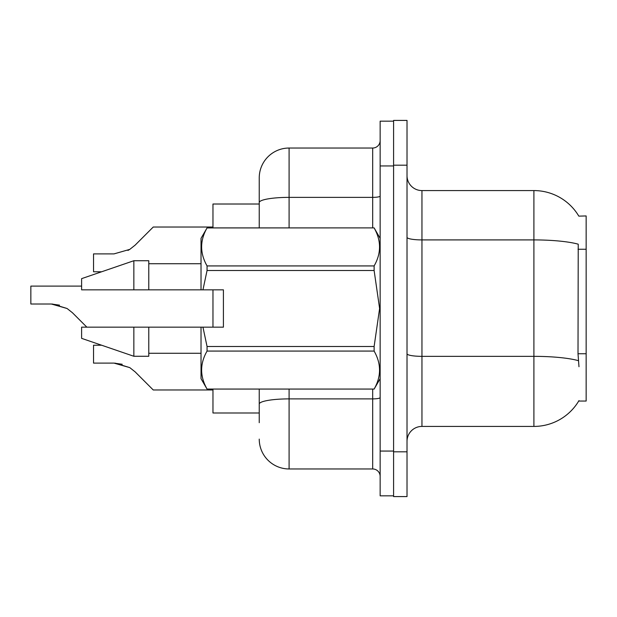 <?xml version="1.0" encoding="UTF-8"?>
<svg xmlns="http://www.w3.org/2000/svg" width="617" height="617" viewBox="0 0 617 617"><rect width="100%" height="100%" fill="white"/><g stroke="black" fill="none" stroke-linecap="round" stroke-linejoin="round"><path stroke-width="0.93" d="M578.823 216.135A52.244 52.244 0 0 0 533.906 190.576A52.244 52.244 0 0 1 578.823 216.135L586.15 215.95L586.15 401.05L578.707 401.05L578.977 400.603A52.244 52.244 0 0 1 533.906 426.424A52.244 52.244 0 0 0 578.707 401.05M259.24 202.553L259.24 177.889A29.855 29.855 0 0 1 289.095 148.034L289.095 197.371A29.855 5.183 180 0 0 259.24 202.553L259.24 227.889L259.24 194.309L259.24 204.011L212.965 204.011L212.965 227.889M212.965 327.157L212.965 289.843M259.24 412.989L212.965 412.989L212.965 389.111M407.019 441.356A14.924 14.924 0 0 1 421.951 426.424L533.906 426.424L533.906 190.576L421.951 190.576A14.924 14.924 0 0 1 407.019 175.644A14.924 14.924 0 0 0 421.951 190.576L421.951 426.424M393.584 451.806L393.584 496.585L407.019 496.585L407.019 451.806L393.584 451.806M407.019 165.194L407.019 120.415L393.584 120.415L393.584 165.194L407.019 165.194L407.019 451.806M578.977 366.714L578.013 353.749L578.229 244.185A52.244 9.07 180 0 0 533.906 239.913L421.951 239.913A14.924 2.591 0 0 1 407.019 237.321M259.24 422.691L259.24 389.111L259.24 422.691M380.149 451.058L380.149 495.837L393.584 495.837L393.584 121.163L380.149 121.163L380.149 451.058L393.584 451.058M289.095 389.111L289.095 468.966L372.691 468.966L372.691 389.111M289.095 148.034L372.691 148.034A7.466 7.466 0 0 0 380.149 140.568M259.24 177.889L259.24 194.309M380.149 476.432A7.466 7.466 0 0 0 372.691 468.966M289.095 468.966A29.855 29.855 0 0 1 259.24 439.111M101.628 345.219L93.545 345.219L93.545 363.112L114.022 363.112L129.778 367.616L135.131 371.858L153.255 389.983L212.965 389.983M122.212 364.261L114.022 363.112L93.545 363.112L114.022 363.112M129.778 367.616L115.14 363.135L129.778 367.616L115.14 363.135L129.778 367.616L115.14 363.135L129.778 367.616L115.14 363.135L129.778 367.616L135.131 371.858M81.606 286.111L30.85 286.111L30.85 304.004L51.327 304.004L67.083 308.5L72.436 312.742L86.85 327.157M59.517 305.145L51.327 304.004L30.85 304.004L51.327 304.004L59.517 305.145L51.327 304.004L30.85 304.004L51.327 304.004L59.517 305.145L51.327 304.004L30.85 304.004L51.327 304.004L59.517 305.145L51.327 304.004L30.85 304.004L51.327 304.004L59.517 305.145L51.327 304.004M67.083 308.5L52.445 304.019L67.083 308.5L52.445 304.019L67.083 308.5L52.445 304.019L67.083 308.5L52.445 304.019L67.083 308.5L72.436 312.742M127.95 250.433L129.778 249.384L114.022 253.888L93.545 253.888L93.545 271.781L101.628 271.781M135.131 245.142L129.778 249.384L135.131 245.142L129.778 249.384L135.131 245.142L129.778 249.384L135.131 245.142L129.778 249.384L135.131 245.142L129.778 249.384L135.131 245.142L129.778 249.384L135.131 245.142L129.778 249.384L135.131 245.142L129.778 249.384L135.131 245.142L153.255 227.017L212.965 227.017M202.954 289.843L223.416 289.843L223.416 327.157L202.954 327.157L207.057 346.492L374.118 346.492L379.609 308.5L374.118 270.508L207.057 270.508L202.954 289.843L201.026 289.843L201.026 238.339L207.057 227.935C199.831 240.545 199.831 253.209 207.057 265.927L207.057 270.508M374.118 346.492L374.118 351.073L207.057 351.073C199.831 363.683 199.831 376.347 207.057 389.065L374.118 389.065C381.345 376.455 381.345 363.791 374.118 351.073M202.954 327.157L201.026 327.157L201.026 378.661L207.057 389.111M207.057 346.492L207.057 351.073M133.85 327.157L81.606 327.157L81.606 338.355L133.85 356.271L148.774 356.271L148.774 327.157L133.85 327.157L133.85 356.271M81.606 327.157L101.35 327.157M201.026 327.157L148.774 327.157M207.057 389.065L374.118 389.065M207.057 227.889L374.118 227.889L207.057 227.935M207.057 265.927L374.118 265.927L374.118 270.508M374.118 265.927C381.345 253.317 381.345 240.653 374.118 227.935M133.85 289.843L133.85 260.729L81.606 278.645L81.606 289.843L201.026 289.843M133.85 260.729L148.774 260.729L148.774 289.843M586.15 353.749L578.013 353.749M586.15 249.253L578.013 249.253M578.391 360.66A52.244 9.07 180 0 0 533.906 356.348L421.951 356.348A14.924 2.591 0 0 1 407.019 353.757M380.149 397.595A7.466 1.296 0 0 1 372.691 398.891L289.095 398.891A29.855 5.183 180 0 0 259.24 404.073M380.149 165.942L393.584 165.942M289.095 227.889L289.095 197.371L372.691 197.371L372.691 148.034M372.691 227.889L372.691 197.371A7.466 1.296 0 0 0 380.149 196.075M380.149 378.661L374.118 389.111M148.774 353.279L201.026 353.279M380.149 238.339L374.118 227.889M148.774 263.721L201.026 263.721"/></g></svg>

